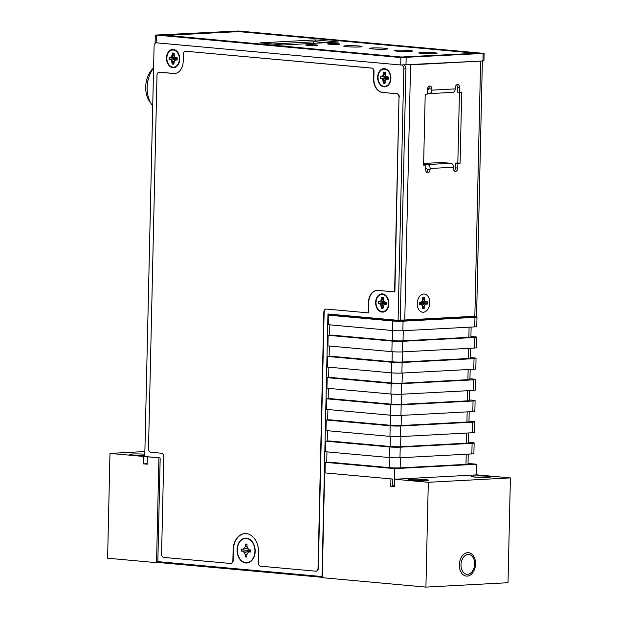 <?xml version="1.0" encoding="UTF-8"?>
<svg xmlns="http://www.w3.org/2000/svg" width="618" height="618" viewBox="0 0 618 618"><rect width="100%" height="100%" fill="white"/><g stroke="black" fill="none" stroke-linecap="round" stroke-linejoin="round"><path stroke-width="0.93" d="M156.354 42.812A3.716 2.696 -93.1 0 0 154.075 46.257L144.767 456.493L159.799 457.853L160.17 458.417L157.829 561.638L321.993 576.54L327.942 314.516L328.343 314.021L398.092 320.348L403.801 68.915A3.716 2.696 -93.1 0 0 401.623 65.052M377.66 77.15A9.131 6.62 -93.1 0 0 383.067 86.659A9.131 6.62 -93.1 0 0 390.545 81.082A9.131 6.62 -93.1 0 0 390.916 78.355A9.131 6.62 -93.1 0 0 390.151 73.774A9.131 6.62 -93.1 0 0 382.797 68.799A9.131 6.62 -93.1 0 0 377.66 77.15M237.065 549.734A12.476 9.046 -93.1 0 0 244.458 562.728A12.476 9.046 -93.1 0 0 254.67 555.111A12.476 9.046 -93.1 0 0 255.18 551.38A12.476 9.046 -93.1 0 0 254.137 545.122A12.476 9.046 -93.1 0 0 244.079 538.324A12.476 9.046 -93.1 0 0 237.065 549.734M166.474 57.984A9.131 6.62 -93.1 0 0 171.881 67.493A9.131 6.62 -93.1 0 0 179.359 61.924A9.131 6.62 -93.1 0 0 179.73 59.189A9.131 6.62 -93.1 0 0 178.965 54.608A9.131 6.62 -93.1 0 0 171.611 49.633A9.131 6.62 -93.1 0 0 166.474 57.984M375.636 302.403A9.131 6.62 -93.1 0 0 381.043 311.905A9.131 6.62 -93.1 0 0 388.521 306.335A9.131 6.62 -93.1 0 0 388.892 303.6A9.131 6.62 -93.1 0 0 388.127 299.019A9.131 6.62 -93.1 0 0 380.773 294.044A9.131 6.62 -93.1 0 0 375.636 302.403M330.12 314.183L330.066 315.095M329.842 324.836L329.61 335.211M329.363 346.01L329.131 356.385M328.884 367.185L328.645 377.559M328.405 388.359L328.166 398.734M327.919 409.533L327.687 419.908M327.44 430.707L327.208 441.082M326.961 451.882L326.729 462.256M398.092 320.348L400.232 320.232L405.933 68.799A3.716 2.696 86.9 0 0 404.195 65.129M253.882 556.679A9.772 7.084 -93.1 0 0 254.809 554.524M254.338 545.694A9.772 7.084 -93.1 0 0 253.179 543.647M482.364 61.012L476.578 315.976A6.373 0.456 -178.7 0 1 474.84 316.246L404.775 319.993L410.568 64.851L480.626 61.105A6.373 0.456 1.3 0 0 482.372 60.834M426.497 172.275A3.183 2.178 95.2 0 0 427.192 171.487L427.208 169.293L430.058 169.548L430.082 168.49A3.716 2.696 -93.1 0 0 427.471 164.542L423.624 164.187M427.772 89.71L427.494 89.718A3.183 2.31 86.9 0 0 427.532 89.734A3.183 2.31 86.9 0 0 429.039 88.83L429.116 86.798A3.183 2.178 95.2 0 0 428.815 86.396M423.639 163.469L441.955 162.488L450.823 163.291A3.716 2.696 86.9 0 1 453.434 167.239L453.411 168.297A3.183 2.178 95.2 0 0 455.311 171.356A3.183 2.178 95.2 0 0 457.791 168.065L457.899 163.299L460.086 163.183L461.7 92.252L457.25 92.167L457.359 87.401A3.183 2.178 95.2 0 0 456.54 84.913M454.222 170.792A3.183 2.178 95.2 0 0 455.536 167.864L455.644 163.098L457.83 162.982L459.429 92.36M425.717 168.104A3.183 2.31 86.9 0 1 427.208 169.293M427.563 88.714L429.17 88.621M427.409 93.457L429.077 93.612A3.716 2.696 -93.1 0 0 429.363 93.612A3.716 2.696 -93.1 0 0 431.858 90.151L431.882 89.092A3.183 2.178 95.2 0 0 429.981 86.033A3.183 2.178 95.2 0 0 427.509 89.324L427.401 94.09L425.207 94.206L423.6 165.137L425.787 165.021L425.678 169.78A3.183 2.178 95.2 0 0 427.579 172.839A3.183 2.178 95.2 0 0 430.058 169.548M459.506 92.368L459.614 87.609A3.183 2.178 95.2 0 0 457.714 84.55A3.183 2.178 95.2 0 0 455.234 87.841L455.211 88.899A3.716 2.696 86.9 0 1 452.716 92.368L429.363 93.612M423.322 312.237A9.131 6.25 95.2 0 0 429.804 302.797A9.131 6.25 95.2 0 0 423.732 294.021A9.131 6.25 95.2 0 0 418.919 297.42A9.131 6.25 95.2 0 0 417.969 307.918A9.131 6.25 95.2 0 0 423.322 312.237M423.608 164.821L425.787 165.021M455.644 163.098L457.899 163.299M460.086 163.183L457.83 162.982M404.775 319.993A6.373 0.456 -178.7 0 1 400.232 320.031M156.215 35.041L400.897 57.574L484.126 53.411L238.409 31L156.215 35.041M238.61 31.541L163.847 35.543L400.928 57.049L476.756 53.256L238.61 31.603M484.126 53.411L483.956 60.819L482.944 60.981L400.734 64.99L156.176 42.796L155.11 42.596L155.28 35.187M152.723 105.972A25.06 17.149 -84.8 0 1 151.819 104.759A25.06 17.149 -84.8 0 1 147.578 93.557A25.06 17.149 -84.8 0 1 149.131 76.416A25.06 17.149 -84.8 0 1 153.581 68.119M147.578 93.557L147.463 92.816A22.936 15.697 -84.8 0 1 148.884 77.126L149.131 76.416M150.692 102.943A21.236 14.538 -84.8 0 1 149.649 101.599A21.236 14.538 -84.8 0 1 153.581 67.995M326.072 42.681L315.419 41.707L272.461 44.009M434.608 53.666A9.131 0.657 -178.7 0 1 424.597 53.604A9.131 0.657 -178.7 0 1 418.85 52.862A9.131 0.657 -178.7 0 1 421.352 52.468A9.131 0.657 -178.7 0 1 431.364 52.53A9.131 0.657 -178.7 0 1 437.104 53.272A9.131 0.657 -178.7 0 1 434.608 53.666M164.828 35.187L400.441 56.956L405.995 57.072L475.675 53.233L238.981 31.634L164.828 35.187M409.943 51.433A9.131 0.657 -178.7 0 1 399.931 51.364A9.131 0.657 -178.7 0 1 394.184 50.622A9.131 0.657 -178.7 0 1 396.686 50.228A9.131 0.657 -178.7 0 1 406.698 50.297A9.131 0.657 -178.7 0 1 412.445 51.039A9.131 0.657 -178.7 0 1 409.943 51.433M338.177 44.396A6.103 0.44 -178.7 0 1 331.48 44.349A6.103 0.44 -178.7 0 1 327.64 43.855A6.103 0.44 -178.7 0 1 329.309 43.584A6.103 0.44 -178.7 0 1 336.007 43.631A6.103 0.44 -178.7 0 1 339.846 44.125A6.103 0.44 -178.7 0 1 338.177 44.396M316.277 45.562A6.103 0.44 -178.7 0 1 309.587 45.516A6.103 0.44 -178.7 0 1 305.748 45.021A6.103 0.44 -178.7 0 1 307.416 44.759A6.103 0.44 -178.7 0 1 314.114 44.805A6.103 0.44 -178.7 0 1 317.953 45.299A6.103 0.44 -178.7 0 1 316.277 45.562M315.458 39.907L259.993 42.874L283.114 44.975L338.579 42.009L315.458 39.907L315.419 41.707M385.277 49.193A9.131 0.657 -178.7 0 1 375.265 49.123A9.131 0.657 -178.7 0 1 369.525 48.382A9.131 0.657 -178.7 0 1 372.021 47.988A9.131 0.657 -178.7 0 1 382.032 48.057A9.131 0.657 -178.7 0 1 387.78 48.799A9.131 0.657 -178.7 0 1 385.277 49.193M359.545 46.976A9.131 0.657 -178.7 0 1 349.533 46.906A9.131 0.657 -178.7 0 1 343.786 46.165A9.131 0.657 -178.7 0 1 346.289 45.771A9.131 0.657 -178.7 0 1 356.3 45.84A9.131 0.657 -178.7 0 1 362.04 46.582A9.131 0.657 -178.7 0 1 359.545 46.976M167.602 62.387A8.868 6.427 -93.1 0 0 167.625 62.441A8.868 6.427 -93.1 0 0 173.766 67.432A8.868 6.427 -93.1 0 0 179.374 61.87M166.86 58.022A8.598 6.242 -93.1 0 0 167.586 62.341A8.598 6.242 -93.1 0 0 174.515 67.022A8.598 6.242 -93.1 0 0 179.351 59.158A8.598 6.242 -93.1 0 0 174.253 50.205A8.598 6.242 -93.1 0 0 167.215 55.45A8.598 6.242 -93.1 0 0 166.86 58.022M178.988 54.662A8.868 6.427 -93.1 0 0 172.824 49.726A8.868 6.427 -93.1 0 0 167.246 55.342A8.868 6.427 -93.1 0 0 167.231 55.396M170.483 59.482L169.054 59.359L169.108 57.095L170.537 57.219L171.68 56.431L172.407 52.986L174.052 53.133L174.624 56.702L175.728 57.69L177.157 57.822L177.103 60.085L175.674 59.954L174.531 60.742L173.805 64.195L172.152 64.04L171.588 60.479L170.707 59.22L169.448 59.104L177.706 58.347L171.843 60.301L170.653 59.235M169.054 59.359L169.448 59.104M169.278 59.158L169.324 57.312L177.706 58.347L170.707 59.22M170.699 57.466L171.928 56.617L172.708 55.041L172.746 53.302L173.944 54.492M171.68 56.431L175.504 57.675M172.623 53.202L173.967 53.326L173.975 55.11M174.013 55.102L174.577 56.786M174.624 56.702L175.751 57.891M175.79 57.93L177.065 58.053M177.157 57.822L177.103 60.085L177.157 57.822M177.026 59.791L175.775 59.683L177.049 58.818L176.416 59.258M174.531 60.742L175.775 59.683M174.485 60.626L173.728 63.986M173.851 62.225L174.492 60.579L175.751 59.699M173.812 62.209L173.728 63.963L172.383 63.847L172.553 62.001L174.446 60.672M172.499 62.024L171.588 60.479M169.487 57.366L175.813 57.938M172.708 55.041L174.284 56.06M172.515 63.739L173.758 62.472M378.788 81.553A8.868 6.427 -93.1 0 0 378.803 81.607A8.868 6.427 -93.1 0 0 384.952 86.597A8.868 6.427 -93.1 0 0 390.561 81.028M378.046 77.188A8.598 6.242 -93.1 0 0 378.764 81.499A8.598 6.242 -93.1 0 0 385.702 86.188A8.598 6.242 -93.1 0 0 390.53 78.316A8.598 6.242 -93.1 0 0 385.439 69.363A8.598 6.242 -93.1 0 0 378.401 74.616A8.598 6.242 -93.1 0 0 378.046 77.188M390.174 73.82A8.868 6.427 -93.1 0 0 384.002 68.892A8.868 6.427 -93.1 0 0 378.425 74.508A8.868 6.427 -93.1 0 0 378.417 74.562M381.669 78.648L380.24 78.517L380.294 76.253L381.723 76.385L382.866 75.597L383.593 72.151L385.238 72.298L385.81 75.859L386.907 76.856L388.336 76.987L388.289 79.251L386.86 79.119L385.717 79.907L384.991 83.353L383.338 83.206L382.774 79.637L381.893 78.386L380.626 78.27L388.884 77.505L383.029 79.467L381.839 78.401M380.24 78.517L380.626 78.27M380.464 78.324L380.51 76.47L388.884 77.505L381.893 78.386M381.878 76.632L383.106 75.782L383.894 74.206L383.933 72.468L385.122 73.65M382.866 75.597L386.69 76.841M383.809 72.368L385.153 72.491L385.161 74.276M385.192 74.26L385.763 75.952M385.81 75.859L386.938 77.057M380.665 76.532L388.251 77.219M388.336 76.987L388.289 79.251L388.336 76.987M388.212 78.957L386.961 78.841L388.235 77.976L387.594 78.424M385.717 79.907L386.961 78.841M385.671 79.784L384.914 83.129L383.569 83.005L383.739 81.167L385.632 79.838M383.685 81.182L382.774 79.637M383.894 74.206L385.462 75.226M383.693 82.905L384.944 81.63M394.238 485.563L394.624 468.629L325.261 462.334L325.022 472.917L392.847 479.074L392.7 485.424L394.624 485.547M349.263 315.922L349.255 316.292A53.163 3.824 1.3 0 0 362.936 317.575M403.075 321.198L402.859 330.723A7.431 0.533 -178.7 0 1 392.353 330.506L328.382 324.705L328.598 315.172L392.569 320.981A7.431 0.533 1.3 0 0 403.075 321.198L474.956 317.351A7.431 0.533 1.3 0 0 476.996 317.034A7.431 0.533 1.3 0 0 474.67 316.594L472.345 316.377M402.619 341.314L402.38 351.897A7.431 0.533 -178.7 0 1 391.874 351.681L327.903 345.879L328.143 335.288L392.113 341.097A7.431 0.533 1.3 0 0 402.619 341.314L474.5 337.467A7.431 0.533 1.3 0 0 476.532 337.15A7.431 0.533 1.3 0 0 474.215 336.71L470.908 336.408M402.133 362.488L401.893 373.071A7.431 0.533 -178.7 0 1 391.395 372.855L327.424 367.053L327.664 356.462L391.634 362.272A7.431 0.533 1.3 0 0 402.133 362.488L474.021 358.641A7.431 0.533 1.3 0 0 476.053 358.324A7.431 0.533 1.3 0 0 473.736 357.884L470.429 357.583M401.654 383.662L401.414 394.245A7.431 0.533 -178.7 0 1 390.908 394.029L326.937 388.228L327.177 377.637L391.155 383.446A7.431 0.533 1.3 0 0 401.654 383.662L473.542 379.815A7.431 0.533 1.3 0 0 475.574 379.498A7.431 0.533 1.3 0 0 473.257 379.05L469.95 378.757M401.175 404.836L400.935 415.42A7.431 0.533 -178.7 0 1 390.429 415.203L326.459 409.402L326.698 398.811L390.669 404.612A7.431 0.533 1.3 0 0 401.175 404.836L473.056 400.989A7.431 0.533 1.3 0 0 475.095 400.673A7.431 0.533 1.3 0 0 472.77 400.225L469.471 399.931M400.696 426.003L400.456 436.594A7.431 0.533 -178.7 0 1 389.95 436.378L325.98 430.568L326.219 419.985L390.19 425.787A7.431 0.533 1.3 0 0 400.696 426.003L472.577 422.164A7.431 0.533 1.3 0 0 474.616 421.839A7.431 0.533 1.3 0 0 472.291 421.399L468.992 421.105M400.217 447.177L399.977 457.768A7.431 0.533 -178.7 0 1 389.471 457.552L325.501 451.743L325.74 441.159L389.711 446.961A7.431 0.533 1.3 0 0 400.217 447.177L472.098 443.338A7.431 0.533 1.3 0 0 474.13 443.013A7.431 0.533 1.3 0 0 471.812 442.573L468.506 442.272M394.624 468.629L476.725 464.242L476.486 474.879M476.725 464.242L468.027 463.446M402.859 330.723L474.74 326.883A7.431 0.533 -178.7 0 0 476.779 326.559L476.996 317.034M328.143 335.288L331.642 335.103L392.53 340.626A7.431 0.533 1.3 0 0 403.036 340.842L468.861 337.328A7.431 0.533 1.3 0 0 470.901 337.003L471.125 327.076M476.532 337.15L476.293 347.733A7.431 0.533 -178.7 0 1 474.261 348.058L402.38 351.897M401.893 373.071L473.782 369.232A7.431 0.533 -178.7 0 0 475.814 368.907L476.053 358.324M401.414 394.245L473.303 390.406A7.431 0.533 -178.7 0 0 475.335 390.082L475.574 379.498M400.935 415.42L472.816 411.58A7.431 0.533 -178.7 0 0 474.856 411.256L475.095 400.673M400.456 436.594L472.337 432.747A7.431 0.533 -178.7 0 0 474.377 432.43L474.616 421.839M399.977 457.768L471.858 453.921A7.431 0.533 -178.7 0 0 473.89 453.604L474.13 443.013M325.261 462.334L328.761 462.148L389.649 467.671A7.431 0.533 1.3 0 0 400.155 467.888L465.98 464.365A7.431 0.533 1.3 0 0 468.019 464.048L468.243 454.114M325.74 441.159L329.239 440.974L390.128 446.497A7.431 0.533 1.3 0 0 400.634 446.714L466.459 443.191A7.431 0.533 1.3 0 0 468.498 442.874L468.722 432.948M326.219 419.985L329.718 419.8L390.615 425.323A7.431 0.533 1.3 0 0 401.113 425.539L466.945 422.017A7.431 0.533 1.3 0 0 468.977 421.7L469.201 411.773M326.698 398.811L330.205 398.625L391.094 404.149A7.431 0.533 1.3 0 0 401.592 404.365L467.424 400.85A7.431 0.533 1.3 0 0 469.456 400.526L469.68 390.599M327.177 377.637L330.684 377.451L391.573 382.975A7.431 0.533 1.3 0 0 402.079 383.191L467.903 379.676A7.431 0.533 1.3 0 0 469.935 379.352L470.159 369.425M327.664 356.462L331.163 356.277L392.051 361.8A7.431 0.533 1.3 0 0 402.557 362.017L468.382 358.502A7.431 0.533 1.3 0 0 470.422 358.177L470.646 348.251M328.598 315.172L332.098 314.987L347.517 316.385L347.532 315.759M389.61 319.583L389.595 320.209L362.928 317.783L362.944 317.158M349.255 316.292L347.517 316.385M389.595 320.209L407.308 320.572L469.626 317.243L469.641 316.524M471.673 316.416L471.665 316.918A7.431 0.533 -178.7 0 1 469.626 317.243M407.324 319.854L407.308 320.572M376.764 306.806A8.868 6.427 -93.1 0 0 376.787 306.852A8.868 6.427 -93.1 0 0 382.928 311.843A8.868 6.427 -93.1 0 0 388.537 306.281M376.022 302.434A8.598 6.242 -93.1 0 0 376.748 306.752A8.598 6.242 -93.1 0 0 383.678 311.433A8.598 6.242 -93.1 0 0 388.513 303.569A8.598 6.242 -93.1 0 0 383.415 294.616A8.598 6.242 -93.1 0 0 376.377 299.861A8.598 6.242 -93.1 0 0 376.022 302.434M388.15 299.073A8.868 6.427 -93.1 0 0 381.986 294.137A8.868 6.427 -93.1 0 0 376.408 299.753A8.868 6.427 -93.1 0 0 376.393 299.807M379.645 303.901L378.216 303.77L378.27 301.507L379.699 301.63L380.842 300.842L381.569 297.397L383.214 297.552L383.786 301.113L384.89 302.102L386.32 302.233L386.265 304.496L384.836 304.373L383.693 305.161L382.967 308.606L381.314 308.452L380.75 304.89L379.877 303.631L378.61 303.515L386.868 302.758L381.005 304.713L379.815 303.647M378.216 303.77L378.61 303.515M378.44 303.569L378.486 301.723L386.868 302.758L379.877 303.631M379.861 301.878L381.09 301.036L381.87 299.46L381.909 297.714L383.106 298.903M380.842 300.842L384.666 302.086M381.785 297.613L383.129 297.737L383.739 301.198M383.129 297.737L383.739 301.244M383.786 301.113L384.914 302.31M384.952 302.341L386.227 302.465M386.235 302.426L386.265 304.496L386.227 302.411M386.188 304.203L384.937 304.095L386.211 303.229M383.693 305.161L384.937 304.095M383.647 305.037L383.013 306.644M382.975 306.621L382.89 308.382L381.545 308.258L381.715 306.412L383.608 305.083M381.661 306.435L380.75 304.89M378.649 301.777L384.975 302.356M381.87 299.46L383.446 300.472M385.578 303.67L386.211 303.222M381.677 308.15L382.921 306.883M423.299 312.237A9.131 6.25 95.2 0 0 429.78 302.797A9.131 6.25 95.2 0 0 423.716 294.029A9.131 6.25 -84.8 0 0 418.904 297.42A9.131 6.25 -84.8 0 0 417.946 307.918A9.131 6.25 -84.8 0 0 423.299 312.237M424.203 306.652L424.164 308.614L422.604 308.699L422.063 305.23L421.02 304.396L419.668 304.465L419.722 302.202L421.074 302.132L422.156 301.182L422.851 297.644L424.411 297.559L424.945 301.036L425.987 301.87L427.339 301.793L427.293 304.056L425.941 304.133L424.852 305.076L423.863 306.559L423.817 308.305L422.712 307.123M423.948 308.413L422.681 308.475L422.658 306.729M422.642 306.737L422.109 305.13M422.063 305.23L420.966 304.149L422.079 305.029M420.951 304.133L419.746 304.18M419.746 304.241L419.784 302.395M419.792 302.434L420.958 302.372L419.784 302.526M421.043 302.318L422.156 301.182M422.194 301.252L422.921 297.814M422.805 299.606L422.194 301.314M422.82 299.614L422.913 297.837L424.187 297.768L424.018 299.606L422.558 300.425M424.072 299.591L424.69 301.213L425.756 302.117L426.953 302.055L419.784 302.604L425.756 302.117M424.945 301.036L421.414 302.001M427.339 301.793L426.953 302.055M427.123 302.001L427.077 303.855L419.776 302.874L426.914 303.793M425.771 303.878L423.909 306.582M424.852 305.076L419.776 303.114M423.863 306.559L422.218 305.362M420.92 304.11L419.769 303.407M424.056 297.868L422.897 298.88M377.196 290.39A12.739 9.239 -93.1 0 0 368.776 302.264L368.537 312.847L368.482 302.279A12.739 9.239 -93.1 0 1 377.05 290.398A12.739 9.239 -93.1 0 1 378.023 290.414L394.887 291.905L399.012 97.119A3.183 2.31 -93.1 0 0 396.771 93.735L382.511 92.437L397.065 93.72A3.183 2.31 86.9 0 1 399.305 97.103M382.511 92.437A12.739 9.239 -93.1 0 1 373.55 78.895L373.72 71.487A3.183 2.31 -93.1 0 0 371.48 68.104L371.773 68.088A3.183 2.31 86.9 0 1 374.014 71.472L373.844 78.88A12.739 9.239 -93.1 0 0 382.805 92.422M371.773 68.088L185.732 51.248A3.183 2.31 -93.1 0 0 185.485 51.24A3.183 2.31 -93.1 0 0 183.345 54.214L183.175 61.622A12.739 9.239 -93.1 0 1 174.608 73.503A12.739 9.239 -93.1 0 1 173.643 73.488L173.936 73.472A12.739 9.239 -93.1 0 0 174.755 73.496M185.632 51.24A3.183 2.31 86.9 0 1 185.779 51.224A3.183 2.31 86.9 0 1 186.026 51.232M159.289 72.19A3.183 2.31 86.9 0 1 159.429 72.175A3.183 2.31 86.9 0 1 159.676 72.182L173.936 73.472M245.037 533.558A17.52 12.708 -93.1 0 0 233.403 549.889L233.164 560.48A3.183 2.31 86.9 0 1 231.024 563.446A3.183 2.31 86.9 0 1 230.877 563.454M326.281 309.062A3.399 2.464 -93.1 0 0 324.141 312.214L318.332 568.205A3.183 2.31 86.9 0 1 316.192 571.179A3.183 2.31 86.9 0 1 316.045 571.179M368.243 312.863L326.389 309.07A3.399 2.464 86.9 0 0 326.134 309.062A3.399 2.464 86.9 0 0 323.847 312.229L324.141 312.214M173.643 73.488L159.382 72.198A3.183 2.31 -93.1 0 0 159.143 72.19A3.183 2.31 -93.1 0 0 156.995 75.164L148.513 448.877A3.183 2.31 -93.1 0 0 150.753 452.26L161.391 453.226A3.399 2.464 86.9 0 1 163.785 456.841L161.576 554.022A3.183 2.31 -93.1 0 0 163.816 557.413L230.483 563.462A3.183 2.31 -93.1 0 0 230.73 563.462A3.183 2.31 -93.1 0 0 232.87 560.495L233.11 549.904A17.52 12.708 -93.1 0 1 244.89 533.566A17.52 12.708 -93.1 0 1 258.548 552.214L258.309 562.805A3.183 2.31 -93.1 0 0 260.549 566.188L315.651 571.186A3.183 2.31 -93.1 0 0 315.898 571.194A3.183 2.31 -93.1 0 0 318.038 568.22L323.847 312.229M371.48 68.104L185.732 51.248M394.593 291.92L399.012 97.119M254.91 547.911A5.948 4.311 -93.1 0 0 254.832 547.702L253.913 545.269A12.128 8.799 -93.1 0 0 244.141 538.664A12.128 8.799 -93.1 0 0 237.32 549.757A12.128 8.799 86.9 0 0 244.504 562.388A12.128 8.799 86.9 0 0 254.431 554.987A12.128 8.799 86.9 0 0 254.933 551.356A12.128 8.799 -93.1 0 0 253.913 545.269M255.141 552.253A5.948 4.311 86.9 0 1 255.087 552.469L254.431 554.987M242.866 551.271L241.399 551.14L241.445 549.124L242.913 549.263L244.527 548.143L245.493 546.049L245.539 544.033L247.007 544.164L246.961 546.181L247.826 548.444L249.386 549.85L250.846 549.981L250.8 551.99L249.34 551.859L247.725 552.971L246.76 555.072L246.713 557.081L245.246 556.949L245.292 554.941L244.427 552.677L242.866 551.271L250.838 550.375M241.399 551.14L250.838 550.344M243.956 549.348L242.913 549.263M244.527 548.143L248.652 549.186M245.493 546.049L247.262 546.969M245.539 544.033L246.984 545.146M249.34 551.859L250.823 551.163M245.246 556.949L246.744 555.721M245.292 554.941L247.393 553.682M244.427 552.677L250.831 550.63M158.919 457.845L156.547 562.658L107.602 558.216L109.981 453.403L143.507 456.447L143.337 463.863L147.192 464.211L147.362 456.795L159.413 457.822M390.746 486.312L394.601 486.66L394.771 479.251L428.297 482.287L425.918 587.1L322.256 577.691L324.635 472.886L390.916 478.896L390.746 486.312L394.616 486.103M147.208 463.655L143.337 463.863M143.507 456.447L144.767 456.378M109.981 453.403L144.882 451.542M144.821 454.184A9.927 0.711 1.3 0 0 132.167 454.006A9.927 0.711 1.3 0 0 129.448 454.431A9.927 0.711 1.3 0 0 134.639 455.18A9.927 0.711 1.3 0 0 144.79 455.381M147.362 456.795L147.849 456.772M324.635 472.886L325.022 472.863M394.771 479.251L476.872 474.863L510.398 477.899L508.019 582.712L425.918 587.1M428.297 482.287L510.398 477.899M425.74 480.642A9.927 0.711 -178.7 0 1 414.856 480.572A9.927 0.711 -178.7 0 1 408.614 479.761A9.927 0.711 -178.7 0 1 411.333 479.336A9.927 0.711 -178.7 0 1 422.218 479.406A9.927 0.711 -178.7 0 1 428.459 480.217A9.927 0.711 -178.7 0 1 425.74 480.642M488.212 477.305A9.927 0.711 -178.7 0 1 477.328 477.227A9.927 0.711 -178.7 0 1 471.078 476.424A9.927 0.711 -178.7 0 1 473.797 475.999A9.927 0.711 -178.7 0 1 484.69 476.069A9.927 0.711 -178.7 0 1 490.931 476.872A9.927 0.711 -178.7 0 1 488.212 477.305M322.264 577.312L158.803 562.534L158.826 561.731M156.547 562.658L158.803 562.534M467.169 576.107A11.781 8.065 95.2 0 0 475.528 563.933A11.781 8.065 95.2 0 0 467.702 552.623A11.781 8.065 95.2 0 0 460.263 559.653A11.781 8.065 95.2 0 0 459.529 567.71A11.781 8.065 95.2 0 0 467.169 576.107M468.042 554.5A9.927 6.798 95.2 0 0 461.02 564.28A9.927 6.798 95.2 0 0 466.922 574.292A9.927 6.798 95.2 0 0 467.594 574.3A9.927 6.798 95.2 0 0 474.624 564.528A9.927 6.798 95.2 0 0 468.722 554.516A9.927 6.798 95.2 0 0 468.042 554.5M327.942 314.516L330.082 314.4M403.801 68.915L405.933 68.799M457.791 168.065L455.536 167.864M429.039 88.83L431.882 89.092M480.626 61.105L474.84 316.246M431.858 90.151L455.211 88.899M453.434 167.239L430.082 168.49M450.823 163.291L427.471 164.542M459.614 87.609L457.359 87.401M156.176 42.796L156.346 35.388M400.734 64.99L400.897 57.574M405.987 65.099L406.15 57.683M482.944 60.981L483.106 53.573M318.085 41.954L318.061 43.105M313.28 41.823L313.249 43.36M468.861 337.328L469.093 327.185M474.5 337.467L474.261 348.058M474.956 317.351L474.74 326.883M474.021 358.641L473.782 369.232M473.542 379.815L473.303 390.406M473.056 400.989L472.816 411.58M472.577 422.164L472.337 432.747M472.098 443.338L471.858 453.921M392.569 320.981L392.353 330.506M392.113 341.097L391.874 351.681M391.634 362.272L391.395 372.855M391.155 383.446L390.908 394.029M390.669 404.612L390.429 415.203M390.19 425.787L389.95 436.378M389.711 446.961L389.471 457.552M392.53 340.626L392.762 330.545M392.051 361.8L392.283 351.719M391.573 382.975L391.804 372.893M391.094 404.149L391.318 394.068M390.615 425.323L390.839 415.242M390.128 446.497L390.36 436.408M389.649 467.671L389.881 457.583M403.036 340.842L403.268 330.7M468.382 358.502L468.614 348.359M467.903 379.676L468.135 369.533M467.424 400.85L467.656 390.707M466.945 422.017L467.169 411.882M466.459 443.191L466.69 433.056M465.98 464.365L466.211 454.222M400.155 467.888L400.387 457.745M400.634 446.714L400.866 436.571M401.113 425.539L401.345 415.396M401.592 404.365L401.824 394.222M402.079 383.191L402.303 373.048M402.557 362.017L402.789 351.874M159.56 562.55L159.575 561.801M173.967 53.31L174.577 56.833M174.593 56.856L175.767 57.914M385.153 72.476L385.107 74.299M385.114 74.299L385.763 75.999M385.771 76.014L386.953 77.08M386.93 78.865L385.702 79.707M385.678 79.737L384.906 83.144M383.755 301.267L384.929 302.326M384.914 304.11L383.685 304.96M383.654 304.991L382.89 308.397M422.673 308.506L422.102 305.068M419.746 304.272L419.792 302.372M421.02 302.341L422.179 301.337M466.351 554.3L468.722 554.516"/></g></svg>
